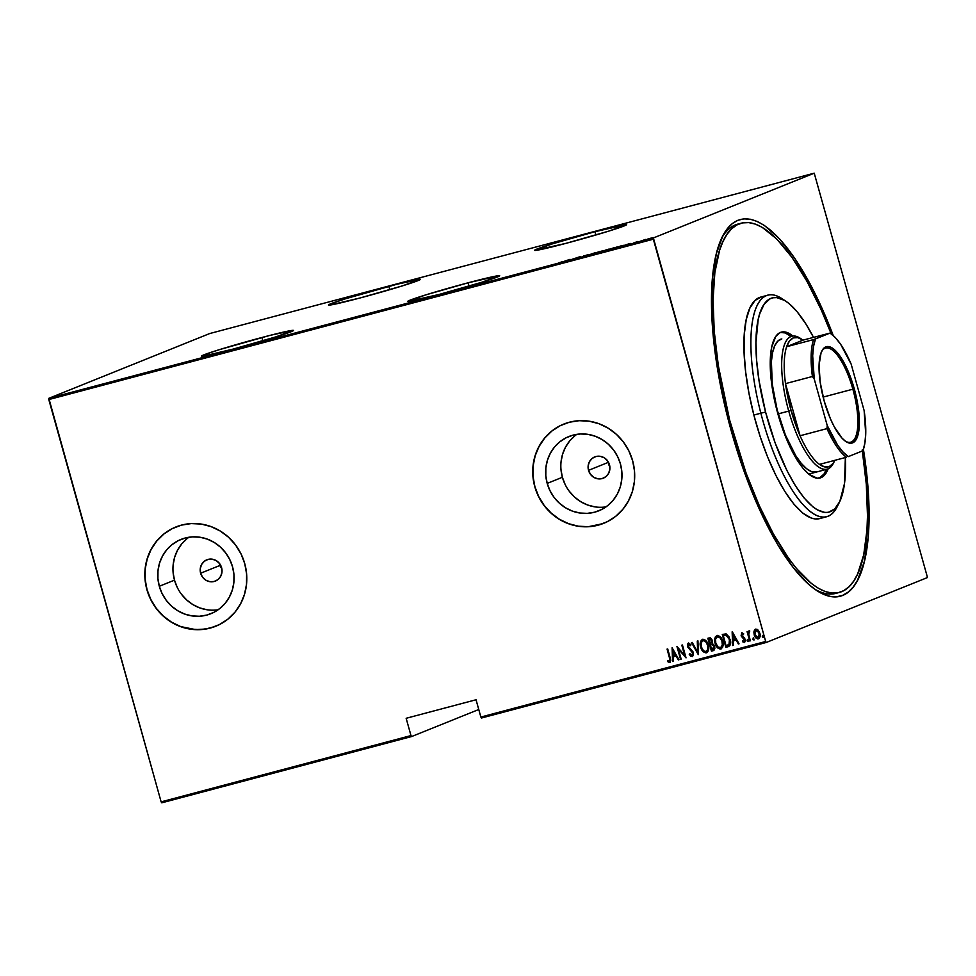 <?xml version="1.0" encoding="UTF-8"?>
<svg xmlns="http://www.w3.org/2000/svg" width="976" height="976" viewBox="0 0 976 976"><rect width="100%" height="100%" fill="white"/><g stroke="black" fill="none" stroke-linecap="round" stroke-linejoin="round"><path stroke-width="1.46" d="M739.576 223.724A191.028 61.769 75.1 0 0 721.447 238.559A191.028 61.769 -104.9 0 1 737.807 224.102L741.296 223.175A191.028 61.769 -104.9 0 1 831.223 333.877L821.292 310.002L806.896 281.173L791.865 257.213L776.774 239.035L762.195 227.347L755.278 224.09L748.702 222.601L742.529 222.894L736.807 224.968L731.597 228.799L726.961 234.362L722.935 241.584L719.556 250.417L714.859 272.524L713.066 299.827L714.237 331.291L718.336 365.683L729.584 419.887A191.028 61.769 -104.9 0 1 741.296 223.175M731.427 431.526A194.846 63.001 -104.9 0 1 722.521 236.338A194.846 63.001 -104.9 0 1 833.236 335.524L824.598 314.162L810.117 283.931L794.854 258.457L779.434 238.717L764.415 225.493L757.254 221.479L750.398 219.258L743.932 218.868L737.917 220.283L732.403 223.504L727.437 228.506L723.082 235.24L716.36 253.601L712.468 277.892L711.565 307.172L713.7 340.319L718.763 376.065L731.427 431.526L742.773 467.65L755.949 501.481L763.061 517.121L778.006 545.108L793.415 567.825L808.714 584.38L816.131 590.151L823.305 594.164L830.149 596.373L836.615 596.775L842.642 595.36L848.156 592.127L853.109 587.125L857.465 580.403L864.187 562.042L868.079 537.752L868.982 508.472L866.859 475.324L863.418 449.314A194.846 63.001 -104.9 0 1 816.412 590.346A194.846 63.001 -104.9 0 1 731.427 431.526M261.934 337.489A47.763 1.818 164.4 0 1 293.508 330.449A47.763 1.818 164.4 0 1 233.093 349.103L275.818 336.891L293.386 330.364L270.181 335.329L219.21 349.701L203.838 354.874L201.861 355.789L203.179 356.155L233.093 349.103A47.763 1.818 164.4 0 1 201.52 356.13A47.763 1.818 164.4 0 1 261.934 337.489L262.861 340.795L261.934 337.489M388.851 286.371A47.763 1.818 164.4 0 1 420.424 279.331A47.763 1.818 164.4 0 1 360.01 297.985L402.734 285.773L420.302 279.246L397.098 284.211L346.126 298.583L330.754 303.756L328.778 304.671L330.095 305.037L360.01 297.985A47.763 1.818 164.4 0 1 328.436 305.012A47.763 1.818 164.4 0 1 388.851 286.371L389.778 289.677L388.851 286.371M468.114 282.796A47.763 1.818 164.4 0 1 499.688 275.757A47.763 1.818 164.4 0 1 439.261 294.41L481.998 282.198L499.566 275.671L468.114 282.796L425.377 295.008L407.809 301.535L439.261 294.41A47.763 1.818 164.4 0 1 407.687 301.45A47.763 1.818 164.4 0 1 468.114 282.796L469.029 286.102L468.114 282.796M595.031 231.678A47.763 1.818 164.4 0 1 626.604 224.639A47.763 1.818 164.4 0 1 566.178 243.292L608.914 231.08L626.482 224.553L595.031 231.678L552.294 243.89L534.726 250.417L566.178 243.292A47.763 1.818 164.4 0 1 534.604 250.332A47.763 1.818 164.4 0 1 595.031 231.678L595.946 234.984L595.031 231.678M219.588 563.616L219.942 565.446L200.629 573.229A11.456 10.834 68.1 0 1 206.839 559.809A11.456 10.834 68.1 0 1 221.601 567.666L221.979 572.095L220.71 576.279L217.977 579.573L214.195 581.476L209.95 581.708L205.887 580.22L202.605 577.243L200.629 573.229L200.251 568.788L201.52 564.616L204.265 561.322L208.034 559.419L212.28 559.187L216.355 560.675L219.624 563.652L221.601 567.666A11.456 10.834 68.1 0 1 215.403 581.074A11.456 10.834 68.1 0 1 200.629 573.229L219.942 565.446L219.551 563.225M607.475 460.721L607.841 462.563L588.528 470.334A11.456 10.834 68.1 0 1 594.726 456.927A11.456 10.834 68.1 0 1 609.488 464.771L609.866 469.212L608.597 473.397L605.864 476.691L602.082 478.594L597.837 478.813L593.774 477.325L590.504 474.348L588.528 470.334L588.138 465.906L589.419 461.721L592.151 458.427L595.921 456.524L600.167 456.304L604.242 457.793L607.511 460.77L609.488 464.771A11.456 10.834 68.1 0 1 603.29 478.191A11.456 10.834 68.1 0 1 588.528 470.334L607.841 462.563L607.438 460.343M576.804 434.357A40.04 37.857 -111.9 0 0 562.383 477.276L547.194 483.388A40.04 37.857 68.1 0 1 568.862 436.528A40.04 37.857 68.1 0 1 620.443 463.954L621.846 471.664L621.773 479.448L620.248 487.012L617.332 494.051L613.111 500.322L607.78 505.556L601.521 509.57L594.579 512.205L587.235 513.364L579.744 512.998L572.424 511.107L565.531 507.788L559.346 503.165L554.1 497.394L550 490.721L547.194 483.388L545.804 475.678L545.865 467.907L547.39 460.343L550.318 453.291L554.527 447.032L559.87 441.786L566.129 437.773L573.058 435.137L580.415 433.978L587.894 434.357L595.226 436.235L602.107 439.554L608.292 444.19L613.538 449.948L617.637 456.622L620.443 463.954A40.04 37.857 68.1 0 1 598.776 510.814A40.04 37.857 68.1 0 1 547.194 483.388L562.383 477.276A40.04 37.857 -111.9 0 0 606.023 506.873M188.917 537.239A40.04 37.857 -111.9 0 0 174.497 580.159L159.308 586.271A40.04 37.857 68.1 0 1 180.975 539.423A40.04 37.857 68.1 0 1 232.556 566.849L233.947 574.559L233.886 582.33L232.361 589.894L229.433 596.946L225.224 603.205L219.893 608.451L213.634 612.464L206.692 615.1L199.336 616.259L191.857 615.88L184.537 614.002L177.644 610.683L171.459 606.047L166.213 600.289L162.114 593.603L159.308 586.271L157.917 578.573L157.978 570.789L159.503 563.225L162.431 556.186L166.64 549.915L171.971 544.681L178.23 540.655L185.172 538.02L192.528 536.873L200.007 537.239L207.327 539.118L214.22 542.449L220.405 547.072L225.651 552.843L229.75 559.516L232.556 566.849A40.04 37.857 68.1 0 1 210.889 613.709A40.04 37.857 68.1 0 1 159.308 586.271L174.497 580.159A40.04 37.857 -111.9 0 0 218.124 609.768M175.912 526.967L176.107 526.881A53.485 50.569 -111.9 0 0 175.948 526.942A53.485 50.569 -111.9 0 0 147.01 589.541L146.888 589.589A53.485 50.569 68.1 0 1 175.839 526.991A53.485 50.569 68.1 0 1 244.744 563.628L240.999 553.843L235.521 544.913L228.506 537.215L220.247 531.029L211.048 526.601L201.263 524.075L191.259 523.587L181.438 525.125L172.179 528.65L163.809 534.018L156.685 541.009L151.06 549.378L147.156 558.797L145.119 568.898L145.034 579.293L146.888 589.589L150.633 599.386L156.123 608.304L163.126 616.002L171.386 622.188L180.584 626.629L190.369 629.142L200.373 629.63L210.194 628.093L219.454 624.567L227.823 619.199L234.948 612.208L240.572 603.839L244.476 594.421L246.513 584.319L246.599 573.925L244.744 563.628A53.485 50.569 68.1 0 1 215.806 626.226A53.485 50.569 68.1 0 1 146.888 589.589L147.01 589.541A53.485 50.569 -111.9 0 0 215.916 626.177A53.485 50.569 -111.9 0 0 216.05 626.116L215.879 626.189M563.725 424.109L563.994 423.999A53.485 50.569 -111.9 0 0 563.835 424.06A53.485 50.569 -111.9 0 0 534.897 486.646L534.787 486.695A53.485 50.569 68.1 0 1 563.725 424.109A53.485 50.569 68.1 0 1 632.631 460.745L628.886 450.949L623.408 442.03L616.405 434.332L608.133 428.147L598.935 423.706L589.15 421.193L579.158 420.693L569.337 422.242L560.065 425.756L551.708 431.124L544.571 438.126L538.947 446.496L535.043 455.914L533.006 466.003L532.92 476.41L534.787 486.695L538.532 496.491L544.01 505.409L551.013 513.108L559.272 519.293L568.483 523.734L578.268 526.247L588.26 526.747L598.081 525.198L607.353 521.684L615.71 516.316L622.834 509.313L628.459 500.944L632.375 491.526L634.412 481.436L634.498 471.03L632.631 460.745A53.485 50.569 68.1 0 1 603.693 523.331A53.485 50.569 68.1 0 1 534.787 486.695L534.897 486.646A53.485 50.569 -111.9 0 0 603.802 523.282A53.485 50.569 -111.9 0 0 603.949 523.234L603.766 523.307M481.522 718.007L766.319 642.452L927.163 577.67L766.319 642.452L765.672 641.488L480.863 717.043L476.044 699.755L406.15 718.287L410.981 735.575L161.125 801.857L48.8 399.562L653.347 239.205L765.672 641.488L653.383 237.961L48.837 398.33L209.681 333.548L814.228 173.179L653.383 237.961L814.228 173.179L927.2 576.438L814.228 173.179L209.681 333.548L48.837 398.33L653.383 237.961L653.347 239.205L48.8 399.562L48.837 398.33L161.125 801.857L410.981 735.575L406.15 718.287L476.044 699.755L480.863 717.043L765.672 641.488L766.319 642.452L481.522 718.007L480.863 717.043L481.522 718.007M647.295 239.193L653.273 237.546L646.905 239.388M640.036 241.316L645.6 239.437L640.036 241.316M637.853 241.487L633.485 243.012L637.853 241.487M621.7 245.623L616.198 247.636L621.7 245.623M608.414 249.283L601.777 251.466L608.695 249.148M588.601 254.956L595.933 252.455L588.601 254.956M571.509 259.494L580.403 256.578L571.509 259.494M562.359 261.739L558.54 262.886L562.359 261.739M570.057 259.323L562.884 261.775L570.057 259.323M582.367 256.627L587.82 254.687L582.367 256.627M594.835 253.028L602.961 250.734L595.079 252.93L594.482 254.065M609.256 249.209L617.393 246.904L609.256 249.209L608.902 250.234M630.118 243.39L622.944 245.854L630.118 243.39M161.772 802.821L411.628 736.538L478.765 709.503L411.628 736.538L410.981 735.575L411.628 736.538L161.772 802.821L161.125 801.857L161.772 802.821M758.742 638.731L758.364 638.865C760.17 637.572 760.658 635.718 759.84 633.278L758.157 630.13L755.656 629.13L754.009 631.24L753.887 633.009L755.961 637.987L757.608 638.926L759.06 638.536L760.133 634.864L759.194 631.594L757.022 629.264L755.021 629.422L754.009 631.24L755.888 629.044M749.068 630.874L748.08 632.802L747.067 631.582L749.702 640.988L750.324 640.829L748.629 633.753L749.775 631.033L748.604 631.179L748.08 632.802L747.067 631.582L749.702 640.988L747.311 631.521L749.702 640.988L750.324 640.829L748.665 634.4L749.775 631.033L748.958 630.923M744.285 641.33L744.834 639.561L744.054 641.427L742.675 640.72L742.492 641.708L744.627 642.476L742.492 641.708L744.627 642.476L745.225 639.439L741.748 635.425L742.138 633.961L743.419 634.681L743.639 633.753L741.662 632.863L741.394 636.352L744.7 640.158L744.054 641.427L742.675 640.72L742.492 641.708L744.59 642.501L745.396 640.329L744.566 638.048L741.748 635.425L741.967 634.046L743.419 634.681L743.639 633.753L741.711 632.838M728.12 646.71L729.841 645.673L730.512 643.709L729.133 636.974L726.168 633.9L722.264 634.437L725.863 647.308L728.12 646.71C730.658 645.185 731.317 642.769 730.072 639.463L726.168 633.9L722.264 634.437L725.863 647.308L722.508 634.376L726.095 647.222L728.743 646.502M713.383 650.626L714.652 646.368L712.297 643.452L712.346 640.5L709.21 637.901L707.844 638.267L711.443 651.138L713.92 650.382L714.883 648.223L714.322 645.441L712.297 643.452L711.919 639.414L710.321 637.84L707.844 638.267L711.443 651.138L708.088 638.206L711.443 651.138L713.627 650.541M698.267 654.628L697.962 640.89L697.279 641.073L697.657 652.127L692.216 642.415L691.533 642.598L698.267 654.628L697.962 640.89L697.279 641.073L697.657 652.127L692.216 642.415L691.533 642.598L698.267 654.628M681.175 659.166L678.344 649.04L686.03 657.873L682.444 645.002L681.809 645.173L684.652 655.323L676.954 646.466L680.553 659.337L681.175 659.166L680.553 659.337L681.175 659.166L678.344 649.04L686.03 657.873L682.444 645.002L681.809 645.173L684.652 655.323L676.954 646.466L680.553 659.337L677.259 646.624L681.163 659.142M669.975 662.46L670.134 657.604L667.706 648.918L667.072 649.077L669.926 659.556L669.585 661.13L667.633 660.459L667.523 661.545L669.695 662.57L670.732 660.313L667.706 648.918L667.072 649.077L669.695 657.556L667.316 649.016L669.695 657.556L669.377 661.228L667.633 660.459L667.523 661.545L669.878 662.509M672.098 647.747L672.549 661.46L673.233 661.277L673.086 656.885L676.136 656.067L678.296 659.935L678.979 659.752L672.098 647.747L672.549 661.46L673.233 661.277L673.086 656.885L676.136 656.067L678.296 659.935L678.979 659.752L672.098 647.747M692.521 656.482L693.46 654.859L693.119 651.992L688.129 646.027L688.641 644.441L690.593 645.685L690.959 644.733L688.251 643.135L687.409 644.538L687.738 647.015L692.765 653.127L691.874 655.262L689.69 653.542L689.263 654.359L690.862 656.262L692.46 656.494L689.495 654.262L692.411 656.531M706.795 652.676L706.368 652.834C708.759 650.98 709.381 648.393 708.222 645.075C707.49 641.61 705.599 639.695 702.525 639.329C700.17 641.208 699.56 643.818 700.719 647.137L703.44 651.87L706.612 652.761L708.234 650.968L708.649 647.259L707.454 642.977L705.502 640.268L703.049 639.243L701.244 640.207L700.256 643.843L700.951 647.039C699.792 643.721 700.402 641.122 702.757 639.231M721.227 648.857L720.788 649.016C723.192 647.161 723.802 644.563 722.655 641.244C721.923 637.779 720.02 635.864 716.957 635.498C714.591 637.389 713.993 639.988 715.14 643.306L717.86 648.052L721.044 648.93L722.655 647.149L723.07 643.428L721.874 639.146L719.922 636.45L717.482 635.413L715.371 636.828L714.676 640.012L715.371 643.208C714.225 639.89 714.822 637.291 717.189 635.4M732.146 631.826L732.61 645.526L733.293 645.343L733.147 640.951L736.197 640.146L738.356 644.001L739.039 643.818L732.305 631.777L732.61 645.526L733.293 645.343L733.147 640.951L736.197 640.146L738.356 644.001L739.039 643.818L732.146 631.826M747.494 639.451L748.25 641.525L747.091 640.707L748.092 641.586L747.421 639.463L747.152 640.878L748.287 641.403L747.75 639.512L747.091 640.707L747.653 639.378M753.301 637.914L754.045 639.975L752.899 639.17L753.899 640.036L753.216 637.926L752.947 639.341L754.082 639.866L753.557 637.975L752.899 639.17L753.448 637.84M762.707 635.413L763.464 637.487L762.305 636.669L763.269 637.56L763.561 636.34L762.634 635.437L762.427 637.011L763.488 637.377L762.964 635.474L762.305 636.669L762.866 635.339M927.2 576.438L927.163 577.67L927.2 576.438M839.201 592.481L835.761 593.396A191.028 61.769 -104.9 0 1 814.387 588.943A191.028 61.769 75.1 0 0 837.481 592.847M220.759 567.544L219.942 565.446L220.759 567.544M608.646 464.649L609.841 466.565L608.646 464.649M560.175 425.719L551.818 431.075L544.693 438.078L539.069 446.447L535.153 455.865L533.128 465.967L533.03 476.361L534.897 486.646L538.642 496.442L544.12 505.361L551.135 513.059L559.394 519.256L568.593 523.685L578.378 526.198L588.369 526.698L602.924 523.636M172.288 528.602L163.931 533.97L156.807 540.972L151.17 549.342L147.266 558.748L145.229 568.849L145.143 579.244L147.01 589.541L150.755 599.337L156.233 608.255L163.236 615.954L171.508 622.139L180.706 626.58L195.481 629.593L205.436 629.069L215.037 626.519M173.094 572.461L174.497 580.159L177.303 587.491M181.402 594.164L186.648 599.935L192.833 604.571L199.714 607.889L207.046 609.768M187.16 538.557L181.829 543.803L177.608 550.061L174.692 557.113L173.167 564.677M560.993 469.566L562.383 477.276L565.189 484.608M569.289 491.282L574.535 497.04L580.72 501.676L587.601 504.995L594.933 506.873M575.047 435.674L569.716 440.908L565.507 447.179L562.579 454.23L561.054 461.782M669.695 662.57L667.523 661.545L667.84 660.606L668.231 661.874L670.073 662.423M669.597 661.142L669.695 657.556L669.707 661.094M678.967 659.715L678.296 659.935L676.368 655.982L673.086 656.885L676.368 655.982L678.967 659.715M673.233 661.24L672.549 661.46L672.33 647.857L673.233 661.24M673.098 650.114L675.685 654.737L673.098 650.114L675.685 654.737L673.037 655.482L673.098 650.114M684.871 655.225L682.053 645.112L684.871 655.225M685.969 657.641L678.344 649.04L685.969 657.641M692.228 656.592L693.314 652.566L688.19 646.295L688.763 644.392L690.593 645.685L690.959 644.733L688.47 643.05L687.58 646.515L692.301 651.419L690.191 649.809L692.301 651.419L693.033 653.469L692.106 655.177L692.679 652.712L691.874 655.262L689.69 653.542L689.263 654.359L689.788 653.688L690.715 655.848L692.594 656.458M688.483 643.05L687.812 646.417L688.702 642.964M698.413 654.396L691.777 642.525L698.413 654.396M697.877 652.041L697.511 641.012L697.877 652.041M702.269 639.426L700.634 642.098L700.719 647.137C701.463 650.553 703.342 652.456 706.368 652.834L706.685 652.724M706.368 652.834L706.6 652.749C703.574 652.358 701.695 650.455 700.951 647.039L703.672 651.785L706.844 652.663M701.72 649.113L702.256 650.089M704.538 652.432L705.55 652.798M705.977 651.529L706.221 651.443C708.222 649.967 708.771 647.869 707.832 645.148L707.917 649.601L705.977 651.529C703.501 651.248 701.964 649.735 701.341 646.954C700.414 644.245 700.951 642.135 702.927 640.634C705.428 640.915 706.99 642.452 707.6 645.234L707.832 645.148C707.21 642.354 705.66 640.829 703.159 640.537L705.916 641.598L707.6 645.234C708.539 647.966 707.99 650.065 705.977 651.529L703.574 650.785L701.341 646.954L701.146 642.879L702.83 640.671M713.602 650.528L711.663 651.041L713.602 650.528M712.858 649.308L714.249 646.441L712.37 644.465L710.784 644.758L712.138 644.563L714.029 646.527L711.699 649.65L710.357 644.868L712.712 644.538L714.139 646.088M714.249 646.441L713.285 649.174M711.955 640.598L711.76 642.745L709.991 643.55L708.844 639.426L710.552 639.17L711.455 640.012L711.724 642.452L710.626 643.379L711.955 640.598L709.698 639.195L711.724 640.695L709.991 643.55L708.844 639.426L710.784 639.085L711.833 640.256M713.2 649.211L711.699 649.65L710.357 644.868L712.48 644.636L713.761 645.844L714.005 648.381L712.626 649.406M716.152 645.295L715.14 643.306C715.884 646.722 717.763 648.625 720.788 649.016L721.02 648.918C717.994 648.528 716.116 646.624 715.371 643.208L714.969 638.816L716.689 635.583M716.689 646.258L718.97 648.601L721.276 648.833M718.97 648.601L719.971 648.967M720.63 647.6C722.655 646.136 723.192 644.038 722.252 641.317L722.02 641.415C722.96 644.136 722.423 646.234 720.398 647.698C717.921 647.43 716.384 645.905 715.774 643.135L715.579 639.048L717.384 636.779C719.849 637.084 721.41 638.621 722.02 641.415L722.252 641.317C721.642 638.536 720.081 636.999 717.592 636.718L720.337 637.767L722.13 640.878L722.545 644.904L720.837 647.539M720.654 647.613L718.007 646.954L715.774 643.135C714.847 640.427 715.371 638.316 717.36 636.803L719.776 637.56L721.898 640.976L722.325 644.99L720.654 647.613M729.206 644.624L727.193 645.514L729.206 644.624L729.67 639.524L726.364 635.132L723.265 635.596L726.132 635.217L729.438 639.622L728.974 644.721L726.12 645.831L723.265 635.596L726.705 635.23L728.889 637.511L729.999 642.855L728.242 645.173M728.974 644.721L726.12 645.831L723.265 635.596L726.791 635.474L729.231 638.926L729.621 643.599L726.961 645.6M739.015 643.794L738.356 644.001L736.429 640.049L733.147 640.951L736.429 640.049L739.015 643.794M733.293 645.307L732.61 645.526L732.39 631.923L733.293 645.307M733.147 634.193L735.733 638.816L733.147 634.193L735.733 638.816L733.098 639.548L733.147 634.193M742.724 641.622L742.858 640.903L742.724 641.622M741.845 632.79L741.126 635.632L744.664 639.109L744.054 641.427M741.894 632.765L741.357 635.547L742.077 632.704M749.165 630.838L748.311 632.704L749.3 630.789M758.364 638.865L758.596 638.78C756.376 638.548 754.985 637.194 754.424 634.681L754.192 634.778C754.753 637.279 756.144 638.646 758.364 638.865L758.645 638.78M754.009 631.24L754.192 634.778L754.009 631.24M755.558 629.154L754.241 631.143L754.546 635.071L756.522 638.206L758.779 638.719M757.095 638.585L757.84 638.829M756.205 630.191L758.767 632.277L759.389 635.888L758.315 637.609L759.45 633.363L758.047 637.706L754.826 634.62L756.205 630.191L759.45 633.363L756.205 630.191L757.779 630.63L759.657 634.571L758.413 637.572M758.352 637.596L756.473 637.316L754.912 634.912L754.655 632.155L755.973 630.289M675.453 654.835L673.037 655.482L672.867 650.211L675.453 654.835M703.135 640.585L705.685 641.696L707.6 645.234L707.807 649.26L706.38 651.37M735.501 638.902L733.098 639.548L732.915 634.278L735.501 638.902M569.362 259.616L566.617 260.616L569.362 259.616M602.387 251.027L603.168 251.466M600.313 251.344L595.018 253.089L600.313 251.344M606.023 249.844L607.78 249.453L606.023 249.844M604.315 250.527L606.535 250.1L604.315 250.527M606.889 249.612L607.78 249.453M616.808 247.196L617.601 247.636M614.734 247.514L609.439 249.27L614.734 247.514M617.235 247.306L623.518 245.501L617.235 247.306M629.41 243.683L626.653 244.634L629.41 243.683M636.425 242.78L636.315 241.999M651.297 237.961L648.979 238.949L652.322 237.863M595.226 253.833L595.47 252.869M602.412 251.698L601.753 251.198M609.646 250.002L609.89 249.039M616.844 247.867L616.185 247.367M648.967 238.9L647.93 239.022M785.9 301.255L781.886 298.607A114.619 37.064 75.1 0 0 760.853 413.202L765.562 412.043A110.8 35.831 -104.9 0 1 785.9 301.255A110.8 35.831 -104.9 0 1 813.484 337.342L806.066 324.252L797.282 311.966L788.645 303.268L784.472 300.364L776.652 297.607L773.065 297.778L769.747 298.985L764.037 304.427L759.743 313.747L758.169 319.75L755.973 342.405L756.656 360.656L759.035 380.603L765.562 412.043L775.115 442.872L786.876 470.444L795.452 485.828L804.224 498.114L812.874 506.812L817.046 509.716L824.866 512.473L828.453 512.302L834.785 508.874L839.811 501.457L844.496 483.51L845.362 457.524A110.8 35.831 -104.9 0 1 839.287 502.555A110.8 35.831 -104.9 0 1 765.562 412.043L760.853 413.202A114.619 37.064 -104.9 0 1 767.88 295.179A114.619 37.064 -104.9 0 1 783.923 300.059M816.631 471.981L816.644 471.969A68.771 22.241 -104.9 0 1 777.164 409.847L772.248 384.044L771.406 361.498L772.577 352.568L774.773 345.663L777.884 341.051L781.825 338.928M819.218 478.155A75.457 24.4 75.1 0 0 826.343 469.395L824.025 474.019L819.218 478.155M828.124 468.846A75.457 24.4 -104.9 0 1 820.108 477.972A75.457 24.4 -104.9 0 1 776.786 409.81L773.565 395.463L770.723 374.808L770.467 356.752L771.76 346.956L775.749 336.525L779.641 332.816L784.338 331.877L786.937 332.462L792.902 336.049A75.457 24.4 -104.9 0 0 781.41 332.108L781.41 332.108A75.457 24.4 -104.9 0 0 776.786 409.81L783.289 430.806L788.51 443.677L797.148 460.062L803.126 468.419L809.006 474.348L817.18 478.203L821.877 477.264L823.939 475.751L828.124 468.846M728.389 420.205L729.584 419.887L728.389 420.205M767.88 295.179L760.89 297.033A114.619 37.064 75.1 0 0 753.862 415.056L760.853 413.202L753.862 415.056A114.619 37.064 75.1 0 0 819.657 518.61L826.648 516.755A114.619 37.064 -104.9 0 1 760.853 413.202A114.619 37.064 75.1 0 0 837.127 506.837L839.287 502.555M838.177 504.568A114.619 37.064 -104.9 0 1 826.648 516.755M862.369 450.961A191.028 61.769 -104.9 0 1 839.25 592.469A191.028 61.769 -104.9 0 1 729.584 419.887L746.054 473.055L759.255 505.641L773.651 534.47L788.681 558.431L796.257 568.288L811.166 583.294L818.352 588.284L825.269 591.554L831.845 593.042L838.018 592.749L843.74 590.675L848.949 586.844L853.585 581.281L857.611 574.059L863.699 554.88L866.956 530.053L867.481 515.816L866.31 484.352L862.211 449.96M761.622 296.863L755.07 300.413L749.873 308.074L746.225 319.591L744.273 334.487L744.078 352.202L745.664 372.051L748.97 393.279L753.862 415.056L760.145 436.565L767.6 456.975L775.92 475.483L784.789 491.404L793.866 504.104L802.809 513.108L811.276 518.061L815.216 518.951L819.694 518.598M780.153 332.462L785.192 332.926L791.085 336.452A75.457 24.4 75.1 0 0 780.556 332.389M816.656 471.969L811.605 471.652L806.53 468.675L801.162 463.271L795.721 455.646L785.399 434.991L777.164 409.847A68.771 22.241 -104.9 0 1 781.373 339.026M845.277 441.128A48.715 15.75 75.1 0 0 852.865 389.192L854.256 388.777A49.861 16.116 -104.9 0 1 845.887 441.542A49.861 16.116 -104.9 0 1 824.147 400.904L820.157 382.08L819.071 365.195L821.06 352.824L823.122 348.957L825.794 346.858L828.99 346.59L832.577 348.188L840.373 356.618L847.985 370.88L851.353 379.53L854.256 388.777L858.233 407.602L859.161 416.459L858.709 431.38L855.281 440.725L852.597 442.836L849.401 443.092L845.814 441.494L841.971 438.114L834.126 426.549L830.417 418.814L824.147 400.904A49.861 16.116 -104.9 0 1 821.865 350.97A49.861 16.116 -104.9 0 1 854.256 388.777L852.865 389.192A48.715 15.75 -104.9 0 1 850.633 442.201A48.715 15.75 -104.9 0 1 845.277 441.128M823.122 397.086L852.865 389.192L823.122 397.086M786.632 346.724A66.856 21.618 -104.9 0 1 802.272 339.624A66.856 21.618 -104.9 0 1 802.992 340.124L797.843 337.623L793.281 337.903L789.486 340.99L786.632 346.724L802.992 340.124L830.051 333.072L813.545 339.575L786.632 346.724L802.992 340.124L830.051 333.072L815.485 338.94L813.545 346.346L812.679 355.776L814.252 379.066L827.221 425.487L826.965 428.623L800.064 435.76L785.497 383.629A66.856 21.618 -104.9 0 1 786.632 346.724A66.856 21.618 75.1 0 0 785.497 383.629L791.048 410.396A66.856 21.618 -104.9 0 1 785.497 383.629L812.41 376.492L814.252 379.066L827.221 425.487L837.652 445.215L843.081 452.108L848.339 456.609L862.906 450.741L864.846 443.348L865.712 433.917L864.138 410.615L851.182 364.194L840.739 344.467L835.322 337.574L830.051 333.072A65.709 21.252 -104.9 0 1 830.381 333.292A65.709 21.252 -104.9 0 1 851.182 364.194L864.138 410.615A65.709 21.252 -104.9 0 1 862.906 450.741L848.339 456.609A65.709 21.252 -104.9 0 1 827.221 425.487L826.965 428.623L800.064 435.76A66.856 21.618 -104.9 0 1 791.048 410.396L800.064 435.76L785.497 383.629L812.41 376.492A66.856 21.618 -104.9 0 1 813.545 339.575L786.632 346.724M802.272 339.624L800.271 338.306A68.771 22.241 75.1 0 0 788.73 411.091L791.048 410.396L788.73 411.091A68.771 22.241 -104.9 0 1 791.865 336.256A68.771 22.241 -104.9 0 1 801.284 339.014M778.238 413.873L788.73 411.091L778.238 413.873M219.942 565.446L220.637 565.263L219.942 565.446M819.486 464.393L824.635 466.894L829.21 466.613L833.004 463.527L834.87 460.306A66.856 21.618 -104.9 0 1 834.492 461.099A66.856 21.618 -104.9 0 1 819.486 464.393A66.856 21.618 -104.9 0 1 800.064 435.76A66.856 21.618 75.1 0 0 819.486 464.393L846.399 457.256A66.856 21.618 -104.9 0 1 826.965 428.623A66.856 21.618 75.1 0 0 846.399 457.256L819.486 464.393M833.931 462.124A68.771 22.241 -104.9 0 1 827.123 469.2A68.771 22.241 -104.9 0 1 788.73 411.091A68.771 22.241 75.1 0 0 833.406 463.246L834.492 461.099M821.536 351.641A48.715 15.75 -104.9 0 1 825.659 348.042A48.715 15.75 -104.9 0 1 852.865 389.192A48.715 15.75 75.1 0 0 821.536 351.628M813.545 339.575A66.856 21.618 75.1 0 0 812.41 376.492L814.252 379.066A65.709 21.252 -104.9 0 1 815.485 338.94L813.545 339.575M585.051 255.724L585.246 256.456M583.709 255.883L583.916 256.615L583.709 255.883M584.453 255.663L584.661 256.395M607.938 249.368L608.146 250.112M606.694 249.954L606.901 250.698M623.993 245.183L624.189 245.915M636.547 242.109L636.742 242.841M635.461 242.28L635.669 243.012M652.615 237.705L652.822 238.437M647.637 239.181L647.844 239.913M808.689 474.092L827.123 469.2"/></g></svg>
